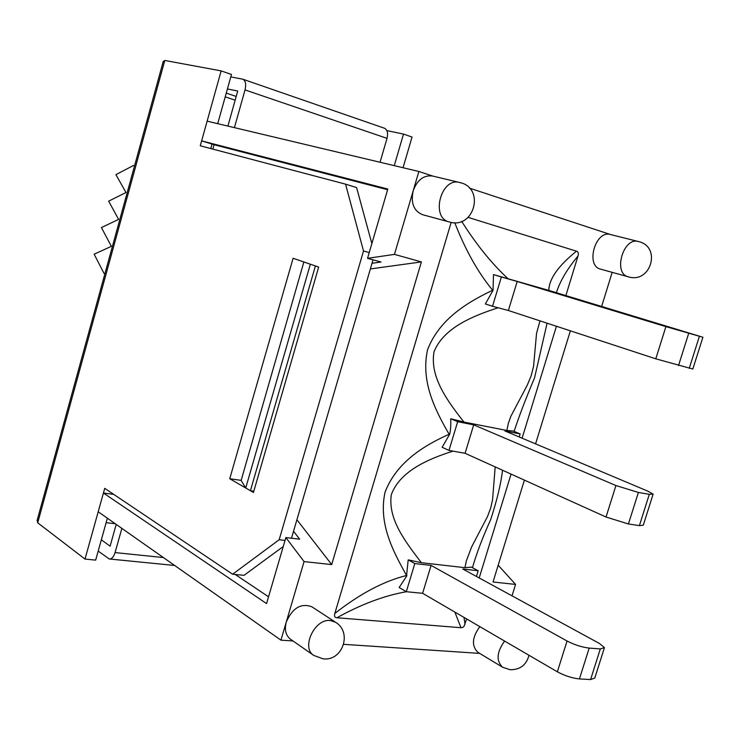 <?xml version="1.0" encoding="UTF-8"?>
<svg xmlns="http://www.w3.org/2000/svg" width="740" height="740" viewBox="0 0 740 740"><rect width="100%" height="100%" fill="white"/><g stroke="black" fill="none" stroke-linecap="round" stroke-linejoin="round"><path stroke-width="1.11" d="M268.546 596.801L235.228 574.481M460.548 182.752L459.614 182.484C441.197 176.999 430.319 217.338 448.921 221.861L422.466 214.665C413.734 210.974 410.635 203.028 413.179 190.809L394.466 254.384L421.384 261.914L331.705 564.583L304.066 561.595L285.871 537.564L299.663 539.201L293.549 531.227M372.035 263.283L381.026 262.006L367.549 258.325L394.466 254.384M212.843 149.11L214.073 144.716L387.612 189.727M285.871 537.564L266.557 603.59L103.424 493.025L98.207 511.756L280.941 640.155L292.966 640.96M103.424 493.025L113.71 494.366M214.073 144.716L201.631 140.868L387.815 189.042L367.549 258.325M432.974 176.129L418.868 171.486L207.135 121.156L201.631 140.868M313.788 655.437L290.515 639.249C285.733 635.475 284.327 629.721 286.288 621.998C292.55 607.891 301.088 602.832 311.892 606.809L335.525 622.248L330.373 620.536C314.815 618.298 300.819 647.704 313.788 655.437L323.029 658.822C342.601 661.588 352.564 632.191 335.525 622.248M628.241 276.797L600.602 269.147C585.211 265.891 595.367 229.816 610.408 234.515L638.324 241.508C623.385 236.8 612.831 273.115 628.02 276.732L628.241 276.797C650.978 284.031 661.791 246.503 638.324 241.508L638.916 241.675M504.625 641.09C496.67 652.06 495.985 660.774 502.571 667.221L477.966 652.365C471.38 645.965 472.009 637.399 479.853 626.66M418.868 171.486L413.179 190.809C417.24 179.913 423.687 174.973 432.502 176.009L459.614 182.484C485.496 187.72 474.34 229.826 449.263 221.963M304.066 561.595L280.941 640.155M512.034 595.848L515.567 584.424L493.025 581.991L524.401 480.121M535.566 443.861L570.374 330.826M601.62 306.489L612.184 272.357M610.704 234.599L469.401 188.108M343.73 644.337L479.64 653.383M240.963 480.195L245.726 488.002L310.338 264.208L315.407 265.947L250.425 490.731L253.82 491.203M245.726 488.002L250.425 490.731M331.705 564.583L296.907 519.767M370.379 268.935L421.384 261.914M498.196 565.221L515.567 584.424M293.105 258.26L318.663 267.075L253.45 492.488L229.742 478.724L293.105 258.26M303.863 261.969L241.129 480.464M229.742 478.724L240.925 480.343M380.055 162.254L387.02 138.362C388.241 133.08 387.381 129.703 384.421 128.224L242.803 79.199C245.588 80.651 246.328 84.221 245.023 89.91L234.423 127.641M230.797 76.904L242.803 79.199M227.892 126.087L237.725 91.02L227.421 88.948M386.872 130.601L403.504 134.088L412.05 137.048L403.06 167.73M163.124 61.864L164.789 60.458L221.149 70.892L231.472 74.463L217.717 123.672M121.869 528.388L115.07 552.595C113.673 556.97 111.74 559.098 109.261 558.977L98.189 551.087M107.383 518.213L95.663 560.115L85.008 559.07L104.738 488.335L232.619 574.221L244.006 575.332L283.244 546.536M37.25 519.97L37.712 522.81L85.008 559.07M285.029 540.431L279.174 539.738L232.619 574.221M373.043 259.823L291.495 538.23M279.174 539.738L363.507 250.989L369.232 252.571M210.752 148.564L212.01 144.078M371.859 243.589L356.588 187.572L345.562 184.158L363.507 250.989M221.149 70.892L200.263 145.789L345.562 184.158M403.504 134.088L394.272 165.64M101.352 539.784L110.103 546.185L116.208 524.41M106.135 522.68L115.246 523.735M236.199 96.45L226.264 93.111M565.841 295.649L578.005 256.012C578.773 253.321 578.255 251.711 576.46 251.193C558.321 265.817 549.089 278.878 548.784 290.385L702.908 337.255L665.898 326.636L517.186 281.487L508.38 310.504L492.526 306.286L501.378 277L517.186 281.487M702.889 337.292L692.825 369.029L655.779 358.826L508.38 310.504M539.987 320.864L536.546 333.305L533.577 366.291L531.126 375.901L527.269 385.142L510.804 416.389L508.288 423.53L506.872 430.486L513.144 431.004L520.146 433.936L504.939 430.967L647.805 491.138L653.143 494.116L649.304 494.329L638.398 492.442L615.93 485.542L473.702 424.853L465.081 453.296L448.986 450.42L457.662 421.707L473.702 424.853M653.013 494.514L643.282 525.206L639.388 525.64L628.427 523.966L606.032 517.029L465.081 453.296M520.146 433.936L519.212 436.979M495.19 466.912L492.553 499.824L490.638 508.195L487.466 516.622L471.685 546.795L466.348 560.827L464.942 567.682L471.473 567.127L478.188 570.753L462.759 569.005L599.529 643.523L604.441 647.62L600.307 648.915L589.188 648.092C581.918 647.213 574.545 644.855 567.043 641.007L431.078 565.416L422.623 593.304L406.306 591.713L414.807 563.566L431.078 565.416M604.21 648.36L594.793 678.043L590.594 679.551L579.429 678.932C572.149 678.164 564.796 675.796 557.359 671.809L422.623 593.304M478.188 570.753L476.44 576.46M464.933 567.682L421.384 562.705L408.193 559.856L406.584 575.498C383.986 581.039 360.065 593.684 334.822 613.451C334.082 616.189 334.776 617.623 336.922 617.752C361.361 604.21 384.532 595.543 406.427 591.732M406.935 575.665L399.156 587.505L406.306 591.713M454.86 612.091L460.983 627.714L462.805 627.4L464.063 626.262L466.616 618.945M336.922 617.752L460.983 627.714M334.822 613.451L451.169 222.379M576.46 251.193L468.17 217.384M479.196 577.959L511.072 474.09M522.098 438.191L556.443 326.257M454.739 222.666C465.46 250.129 478.096 272.662 492.655 290.246C467.736 302.124 439.292 319.023 427.563 349.743C420.524 381.748 435.268 410.247 449.125 434.26M506.872 430.486L463.925 422.059L450.743 418.738C450.938 425.935 450.549 431.161 449.569 434.417L449.125 434.269C424.723 445.138 396.511 462.01 385.022 492.266C378.233 523.541 393.005 551.18 406.575 575.489M548.784 290.385L493.497 274.605L493.043 290.339L485.366 303.937L492.526 306.286M508.204 278.86C491.897 263.819 476.384 244.653 461.668 221.353M463.925 422.059C447.904 401.469 429.431 377.187 434.056 351.676C443.871 327.478 473.276 315.86 498.094 307.766M556.462 292.513C560.032 281.144 567.21 268.981 578.005 256.012M514.106 431.411C519.073 416.195 525.89 398.351 534.558 377.863L547.082 323.186M472.453 567.663C476.662 553.159 482.721 537.175 490.638 519.721C496.975 500.36 500.943 483.858 502.534 470.233M465.016 624.181L463.98 617.41M421.375 562.696C405.761 542.17 387.658 519.277 391.321 494.653C400.081 470.779 428.987 458.735 453.028 451.141M449.569 434.417L442.132 447.293L448.986 450.42M408.193 559.856L414.807 563.566M493.497 274.605L501.378 277M450.743 418.738L457.662 421.707M133.459 165.51L134.551 165.843L133.459 165.51L115.912 174.631L125.985 192.511L108.66 201.16L118.604 219.373L101.426 227.578L111.361 246.337L94.137 254.199L103.951 273.3L104.914 273.717M225.21 96.857L235.154 100.178M245.023 89.91L387.02 138.362M163.374 557.544L115.07 552.595M37.712 522.81L164.789 60.458M689.245 368.344L699.383 336.349M678.515 365.56L688.699 333.333M655.779 358.826L665.898 326.636M639.388 525.64L649.304 494.329M628.427 523.966L638.398 492.442M606.032 517.029L615.93 485.542M590.594 679.551L600.307 648.915M579.429 678.932L589.188 648.092M557.359 671.809L567.043 641.007M502.571 667.221L510.082 669.719C520.1 669.839 526.399 665.029 528.989 655.288M174.649 565.471L109.631 559.015M163.272 61.318L37.065 520.655"/></g></svg>
